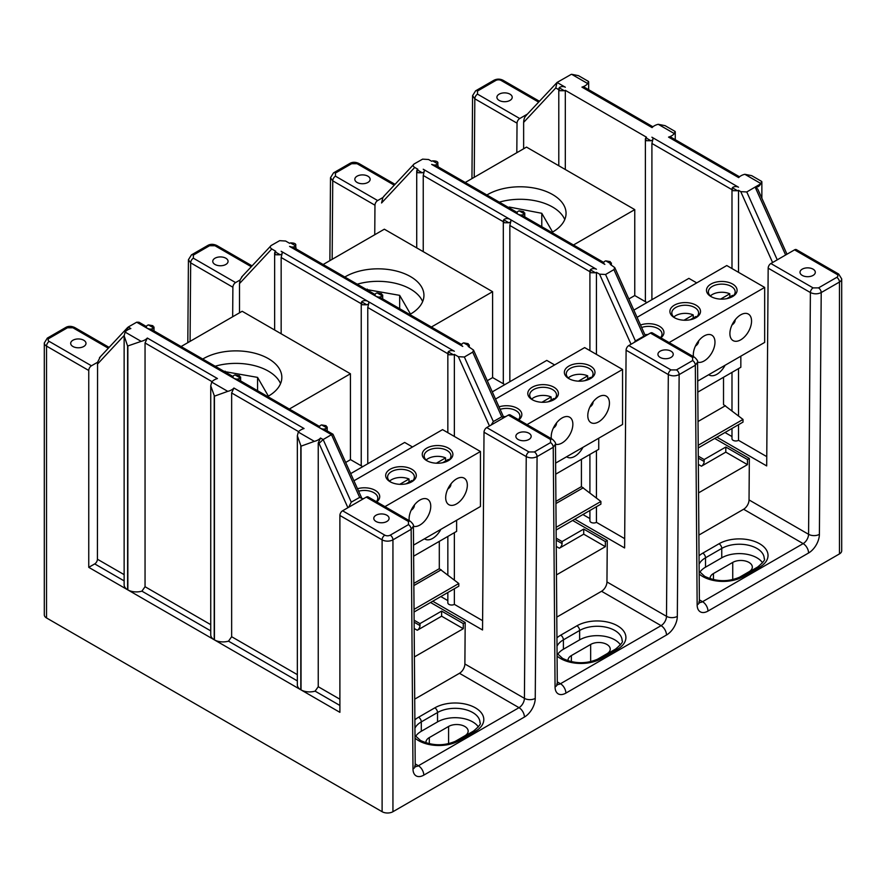 <?xml version="1.0" encoding="UTF-8"?>
<svg xmlns="http://www.w3.org/2000/svg" width="886" height="886" viewBox="0 0 886 886"><rect width="100%" height="100%" fill="white"/><g stroke="black" fill="none" stroke-linecap="round" stroke-linejoin="round"><path stroke-width="1.33" d="M564.759 219.551A45.928 26.514 0 0 0 552.598 207.047A45.928 26.514 0 0 0 499.305 202.163M551.823 232.486A45.928 26.514 0 0 0 566.054 213.293A45.928 26.514 0 0 0 552.598 194.555A45.928 26.514 0 0 0 486.89 194.998M83.749 340.246A7.653 4.419 0 0 0 75.41 339.283A7.653 4.419 0 0 0 70.681 343.369A7.653 4.419 0 0 0 72.929 346.492A7.653 4.419 0 0 0 81.268 347.445A7.653 4.419 0 0 0 85.997 343.369A7.653 4.419 0 0 0 83.749 340.246M376.029 521.477A7.653 4.419 180 0 1 373.781 518.354A7.653 4.419 180 0 1 378.51 514.279A7.653 4.419 180 0 1 386.85 515.231A7.653 4.419 180 0 1 389.087 518.354A7.653 4.419 180 0 1 384.369 522.441A7.653 4.419 180 0 1 376.029 521.477M518.1 439.456A7.653 4.419 180 0 1 515.851 436.333A7.653 4.419 180 0 1 520.58 432.246A7.653 4.419 180 0 1 528.92 433.21A7.653 4.419 180 0 1 531.168 436.333A7.653 4.419 180 0 1 526.439 440.42A7.653 4.419 180 0 1 518.1 439.456M225.83 258.214A7.653 4.419 0 0 0 217.48 257.261A7.653 4.419 0 0 0 212.762 261.337A7.653 4.419 0 0 0 214.999 264.46A7.653 4.419 0 0 0 223.338 265.423A7.653 4.419 0 0 0 228.067 261.337A7.653 4.419 0 0 0 225.83 258.214M367.9 176.192A7.653 4.419 0 0 0 359.561 175.229A7.653 4.419 0 0 0 354.832 179.315A7.653 4.419 0 0 0 357.08 182.438A7.653 4.419 0 0 0 365.42 183.402A7.653 4.419 0 0 0 370.138 179.315A7.653 4.419 0 0 0 367.9 176.192M499.15 100.417A7.653 4.419 180 0 1 496.913 97.294A7.653 4.419 180 0 1 501.631 93.207A7.653 4.419 180 0 1 509.971 94.16A7.653 4.419 180 0 1 512.219 97.294A7.653 4.419 180 0 1 507.49 101.369A7.653 4.419 180 0 1 499.15 100.417M660.17 357.435A7.653 4.419 180 0 1 657.933 354.3A7.653 4.419 180 0 1 662.65 350.225A7.653 4.419 180 0 1 671.001 351.177A7.653 4.419 180 0 1 673.238 354.3A7.653 4.419 180 0 1 668.509 358.387A7.653 4.419 180 0 1 660.17 357.435M813.071 269.156A7.653 4.419 0 0 0 804.732 268.192A7.653 4.419 0 0 0 800.003 272.279A7.653 4.419 0 0 0 802.251 275.402A7.653 4.419 0 0 0 810.59 276.366A7.653 4.419 0 0 0 815.308 272.279A7.653 4.419 0 0 0 813.071 269.156M731.991 428.47L731.991 438.758A3.821 2.204 0 0 0 733.11 440.32A3.821 2.204 0 0 0 738.514 440.32L766.755 456.622M732.401 187.766L731.991 188.895L733.11 190.711L737.54 190.734A3.821 2.204 0 0 0 738.514 190.324L740.762 191.631L746.776 191.963L760.664 183.845A12.249 7.066 0 0 0 760.886 183.557L761.683 181.431L751.693 175.661L744.827 174.287A12.249 7.066 0 0 0 738.68 177.61L668.542 137.108A12.249 7.066 0 0 0 674.29 133.564L675.077 131.427L665.098 125.668L658.232 124.295A12.249 7.066 0 0 0 652.085 127.606L581.936 87.116A12.249 7.066 0 0 0 587.684 83.561L588.481 81.434L578.492 75.664L571.636 74.291A12.249 7.066 0 0 0 571.127 74.424L557.061 82.453L565.312 87.216A3.821 2.204 0 0 0 559.199 87.769L558.789 88.899L559.908 90.715L564.338 90.737A3.821 2.204 0 0 0 565.312 90.339L646.503 137.208A3.821 2.204 0 0 0 645.805 137.773L645.385 138.892L646.503 140.708L650.944 140.741A3.821 2.204 0 0 0 653.026 138.77A3.821 2.204 0 0 0 651.908 137.208L738.514 187.212A3.821 2.204 0 0 0 732.401 187.766L737.54 190.734M503.724 219.794L503.314 220.924L504.433 222.74L508.863 222.763A3.821 2.204 0 0 0 510.956 220.802A3.821 2.204 0 0 0 509.838 219.241A3.821 2.204 0 0 0 503.724 219.794L508.863 222.763M432.612 160.864C436.754 160.864 438.47 161.85 437.75 163.832L432.612 160.864A3.821 2.204 180 0 0 431.637 161.274L428.569 159.502L422.589 159.148L414.127 163.965C412.699 165.029 412.887 166.18 414.714 167.443L417.838 169.237A3.821 2.204 0 0 0 417.129 169.802L416.719 170.92L417.838 172.737L422.268 172.77A3.821 2.204 0 0 0 424.361 170.799A3.821 2.204 0 0 0 423.242 169.237L596.433 269.233A3.821 2.204 0 0 0 590.331 269.798L589.91 270.917L591.028 272.733L595.47 272.766A3.821 2.204 0 0 0 596.433 272.356L599.556 274.151L605.57 274.494L613.92 269.61L614.729 267.561L610.244 264.382A3.821 2.204 180 0 0 610.941 263.829L605.803 260.861L610.244 261.647L610.941 263.829L611.362 262.954L611.362 265.036M589.91 510.491L589.91 520.78A3.821 2.204 0 0 0 591.028 522.341A3.821 2.204 0 0 0 596.433 522.341L596.433 506.726M603.72 262.965L603.72 262.821A3.821 2.204 180 0 0 604.839 264.382C603.587 262.223 603.587 262.223 604.839 264.382L518.232 214.39C516.992 212.219 516.992 212.219 518.232 214.39A3.821 2.204 180 0 1 517.114 212.828A3.821 2.204 180 0 1 519.207 210.857L523.637 211.654L524.346 213.825A3.821 2.204 180 0 1 518.232 214.39L522.729 215.697L603.765 262.477M524.756 216.86L524.756 212.95L524.346 213.825L519.207 210.857M339.892 705.455L315.106 691.146L318.24 686.716L318.24 442.967L320.51 438.038L323.146 439.556L331.486 434.672L320.688 428.436C319.436 426.266 319.436 426.266 320.688 428.436A3.821 2.204 180 0 1 319.569 426.875A3.821 2.204 180 0 1 321.64 424.915L326.092 425.701L326.79 427.883A3.821 2.204 180 0 1 320.688 428.436L234.092 378.444C232.841 376.273 232.841 376.273 234.092 378.444A3.821 2.204 180 0 1 232.974 376.882A3.821 2.204 180 0 1 235.034 374.922L239.497 375.708L240.184 377.89A3.821 2.204 180 0 1 234.092 378.444L238.578 379.74L319.613 426.52M240.615 380.914L240.615 377.004L240.184 377.89L235.034 374.922M327.211 430.906L327.211 427.008L326.79 427.883L321.64 424.915M320.688 428.436L325.173 429.743L332.992 434.251L331.486 434.672M234.092 378.444L147.486 328.44C146.245 326.281 146.245 326.281 147.486 328.44A3.821 2.204 180 0 1 146.367 326.879A3.821 2.204 180 0 1 148.438 324.918L152.89 325.716L153.588 327.898A3.821 2.204 180 0 1 147.486 328.44L151.982 329.747L233.018 376.528M154.009 330.91L154.009 327.012L153.588 327.898L148.438 324.918M361.654 301.827L361.244 302.946L362.363 304.762L366.793 304.784A3.821 2.204 0 0 0 368.886 302.824A3.821 2.204 0 0 0 367.768 301.262A3.821 2.204 0 0 0 361.654 301.827L366.793 304.784M290.508 242.897C294.684 242.897 296.4 243.883 295.658 245.865L290.508 242.897A3.821 2.204 180 0 0 289.567 243.296L285.624 241.025L279.644 240.671L271.194 245.488C269.754 246.552 269.953 247.715 271.769 248.966L275.756 251.27A3.821 2.204 0 0 0 275.059 251.823L274.638 252.953L275.756 254.769L280.197 254.791A3.821 2.204 0 0 0 282.28 252.82A3.821 2.204 0 0 0 281.161 251.27L454.363 351.255A3.821 2.204 0 0 0 448.25 351.82L447.84 352.949L448.958 354.765L453.388 354.788A3.821 2.204 0 0 0 454.363 354.378L458.35 356.681L464.364 357.014L472.714 352.141L473.523 350.081L468.162 346.415A3.821 2.204 180 0 0 468.86 345.861L463.71 342.893L468.162 343.679L468.86 345.861L469.281 344.975L469.281 347.057M447.84 592.512L447.84 602.812A3.821 2.204 0 0 0 448.958 604.374A3.821 2.204 0 0 0 454.363 604.374L454.363 588.747M461.639 344.986L461.639 344.853A3.821 2.204 180 0 0 462.758 346.415C461.517 344.244 461.517 344.244 462.758 346.415L376.162 296.411C374.911 294.252 374.911 294.252 376.162 296.411A3.821 2.204 180 0 1 375.044 294.85A3.821 2.204 180 0 1 377.115 292.889L381.567 293.687L382.265 295.869A3.821 2.204 180 0 1 376.162 296.411L380.659 297.718L461.695 344.499M382.686 298.892L382.686 294.983L382.265 295.869L377.115 292.889M738.392 577.882L748.958 571.78A11.474 6.623 0 0 0 752.325 567.095A11.474 6.623 0 0 0 748.958 562.411A11.474 6.623 0 0 0 732.733 562.411L713.463 573.53A11.474 6.623 0 0 0 710.107 578.215A11.474 6.623 0 0 0 710.14 578.746M596.289 659.926L606.877 653.813A11.474 6.623 0 0 0 610.244 649.128A11.474 6.623 0 0 0 606.877 644.443A11.474 6.623 0 0 0 590.652 644.443L590.652 661.698M454.175 741.97L464.807 735.834A11.474 6.623 0 0 0 468.162 731.149A11.474 6.623 0 0 0 464.807 726.465A11.474 6.623 0 0 0 448.582 726.465L448.582 743.731M147.486 328.44L136.688 322.205L128.237 327.023L130.862 328.54A12.249 7.066 180 0 0 125.114 332.095L141.173 341.365L127.617 346.038L127.617 589.777A12.249 7.066 180 0 1 124.14 584.838L124.14 335.805L125.114 332.095M210.735 630.887L141.915 591.15L145.049 586.72L145.049 342.971L147.32 338.042A12.249 7.066 180 0 1 141.173 341.365M297.342 680.891L228.51 641.154A12.249 7.066 180 0 1 214.445 639.902L214.445 396.164L210.735 385.809L211.71 382.087A12.249 7.066 180 0 1 217.458 378.543L147.32 338.042M228.51 641.154L231.645 636.724L231.645 392.963L233.915 388.035A12.249 7.066 180 0 1 227.768 391.357L214.445 396.164M315.106 691.146A12.249 7.066 180 0 1 301.041 689.906L301.041 446.167L297.342 435.801L298.305 432.08A12.249 7.066 180 0 1 304.064 428.536L233.915 388.035M320.51 438.038A12.249 7.066 180 0 1 314.364 441.361L301.041 446.167M552.598 232.043L541.778 213.293L509.295 207.047L508.531 207.49M698.888 535.078L743.62 509.251A7.653 4.419 120 0 0 749.035 499.925L749.346 458.439L714.703 438.448M698.29 456.157L704.148 459.535L725.8 447.042L747.452 459.535L747.452 464.641L698.567 492.86M749.346 458.439L747.452 459.535M716.885 437.186L766.689 465.925L768.173 268.17A3.821 2.204 -60 0 1 770.875 263.519L813.093 287.895L818.509 287.895L836.761 277.362A3.832 2.215 0 0 0 836.761 274.228L794.543 249.852L770.875 263.519M731.991 436.554L724.981 432.512M704.148 459.535L704.148 461.517A3.821 2.204 -60 0 1 701.446 466.202L698.345 464.408M747.452 464.641L725.8 452.137L701.446 466.202M366.25 497.135L342.594 510.779L384.812 535.155A3.832 2.215 0 0 0 390.239 535.155L408.457 524.634L408.457 521.5L366.25 497.135A3.821 2.204 -60 0 1 368.155 496.935L410.373 521.311A3.821 2.204 -60 0 0 408.457 521.5M508.32 415.102L486.724 427.573L528.942 451.949L534.369 451.949L550.538 442.612L550.538 439.478L508.32 415.102A3.821 2.204 -60 0 1 510.225 414.914L552.443 439.29A3.821 2.204 -60 0 0 550.538 439.478M527.38 114.117L519.739 118.525A3.821 2.204 120 0 0 517.036 123.176L474.818 98.8L474.231 177.3M650.413 333.07L628.805 345.54L671.012 369.916L676.439 369.916L692.63 360.569L692.63 357.446L650.413 333.07A3.821 2.204 -60 0 1 652.317 332.881L694.535 357.257A3.821 2.204 -60 0 0 692.63 357.446M448.582 726.465L429.311 737.584A11.474 6.623 0 0 0 425.945 742.269A11.474 6.623 0 0 0 425.989 742.856M590.652 644.443L571.381 655.562A11.474 6.623 0 0 0 568.026 660.247A11.474 6.623 0 0 0 568.059 660.801M556.796 617.11L601.55 591.272A7.653 4.419 120 0 0 606.954 581.947L666.493 616.324L668.321 374.568L626.103 350.203L624.608 547.958L574.815 519.207M88.755 370.47L88.755 567.339L94.713 563.906A3.821 2.204 120 0 0 97.416 559.221L97.571 362.263L91.457 365.785A3.821 2.204 120 0 0 88.755 370.47L46.537 346.094L46.537 617.963L382.11 811.709L382.11 539.84L339.892 515.464L339.892 712.333L301.041 689.906M46.537 617.963A7.653 4.419 180 0 1 44.3 614.84L44.3 342.971A7.653 4.419 180 0 0 46.537 346.094A3.821 2.204 -60 0 1 49.239 341.42L91.457 365.785M839.463 553.905L839.463 282.036A7.653 4.419 180 0 0 841.7 278.913L841.7 550.782A7.653 4.419 180 0 1 839.463 553.905L392.941 811.709A7.653 4.419 180 0 1 382.11 811.709M461.639 344.853A3.821 2.204 180 0 1 463.71 342.893M296.09 248.888L295.658 245.865A3.821 2.204 180 0 1 289.567 246.419L294.052 247.715L375.088 294.506M271.194 245.488L241.546 277.108M438.16 166.867L437.75 163.832A3.821 2.204 180 0 1 431.637 164.386L436.133 165.693L517.169 212.474M414.127 163.965L383.627 196.515M603.72 262.821A3.821 2.204 180 0 1 605.803 260.861M760.664 183.845C759.446 186.304 757.608 187.411 755.16 187.156L757.751 189.083L786.99 254.216M454.363 580.064L454.363 532.674M454.363 436.455L454.363 354.378M482.604 620.676L454.363 604.374M596.433 497.998L596.433 450.642M596.433 354.389L596.433 272.356M624.685 538.655L596.433 522.341M738.514 440.32L738.514 424.704M738.514 415.922L738.514 368.62M738.514 272.323L738.514 190.324M605.57 274.494L635.417 340.966L643.823 336.204L613.92 269.61M635.417 340.966L634.033 342.528M645.108 336.126L643.823 336.204M464.364 357.014L493.347 421.559L501.742 416.797L472.714 352.141M493.347 421.559L491.165 425.003M473.523 350.081L503.868 417.671L501.742 416.797M362.186 499.471L361.853 498.397L359.672 497.389L351.266 502.152L348.707 507.257M581.936 87.116L584.251 87.149L652.916 126.798M239.497 312.824L239.497 283.575L240.028 280.02L242.21 276.565M523.637 148.77L523.637 122.39C523.814 118.99 524.722 116.664 526.35 115.379M414.714 167.443L381.567 202.983L382.896 197.534L384.28 195.972M97.571 362.263L100.129 357.158M300.808 446.023L300.808 689.773A12.249 7.066 180 0 1 297.342 684.834L297.342 435.801M214.445 639.902L300.808 689.773M214.213 396.031L214.213 639.77A12.249 7.066 180 0 1 210.735 634.841L210.735 385.809M141.915 591.15A12.249 7.066 180 0 1 127.85 589.91L214.213 639.77M127.85 589.91L127.85 346.171M88.755 567.339L127.617 589.777M339.892 515.464A3.821 2.204 -60 0 1 342.594 510.779M232.664 316.767L232.885 287.23L190.667 262.854L190.08 341.354M414.714 699.132L459.469 673.294A7.653 4.419 120 0 0 464.884 663.979L465.194 622.493L430.563 602.491M432.745 601.229L482.538 629.979L484.022 432.224A3.821 2.204 -60 0 1 486.724 427.573M240.028 280.02L235.587 282.579A3.821 2.204 120 0 0 232.885 287.23M382.896 197.534L377.669 200.557A3.821 2.204 120 0 0 374.966 205.209L374.745 234.735M572.633 520.47L607.275 540.471L606.954 581.947M516.815 152.713L517.036 123.176M626.103 350.203A3.821 2.204 -60 0 1 628.805 345.54M794.543 249.852A3.821 2.204 -60 0 1 796.448 249.664L838.665 274.04A3.821 2.204 -60 0 0 836.761 274.228M127.617 346.038L124.14 335.805M607.275 540.471L605.36 541.567L605.36 546.673L556.474 574.892M556.198 538.179L562.067 541.567L583.719 529.075L605.36 541.567M414.116 620.211L419.986 623.6L441.627 611.096L463.278 623.6L463.278 628.695L414.393 656.925M465.194 622.493L463.278 623.6M668.542 137.108L670.846 137.153L739.511 176.801M281.161 333.789L281.161 257.505L282.28 252.82M367.768 463.755L367.768 307.497L368.875 302.957M447.84 600.608L440.829 596.566M589.91 518.576L582.91 514.533M423.242 251.646L423.242 175.483L424.361 170.799M509.838 381.733L509.838 225.476L510.956 220.802M565.312 169.514L565.312 90.339M651.908 299.701L651.908 143.454L653.026 138.77M136.688 322.205L139.013 322.249L146.423 326.535M762.602 562.887A24.874 14.364 0 0 0 721.747 557.815L705.511 567.184A24.874 14.364 0 0 0 699.829 572.267M620.488 644.942A24.874 14.364 0 0 0 579.632 639.858L563.396 649.239A24.874 14.364 0 0 0 557.715 654.311M478.385 726.985A24.874 14.364 0 0 0 437.529 721.902L421.293 731.282A24.874 14.364 0 0 0 415.612 736.355M725.8 447.042L725.8 452.137M583.719 529.075L583.719 534.169L559.365 548.224L556.253 546.429M605.36 546.673L583.719 534.169M562.067 541.567L562.067 543.55A3.821 2.204 -60 0 1 559.365 548.224M441.627 611.096L441.627 616.202L417.284 630.256L414.183 628.473M463.278 628.695L441.627 616.202M419.986 623.6L419.986 625.582A3.821 2.204 -60 0 1 417.284 630.256M646.935 302.58L634.764 295.547L634.764 209.617L526.517 147.109L465.228 182.494M634.764 209.617L573.486 244.99M509.295 207.933L509.295 207.047M541.778 226.683L541.778 213.293M351.266 502.152L323.157 439.545L319.038 443.421L318.24 442.967M361.853 498.397L332.992 434.251M126.598 330.6L128.237 327.023M558.789 89.685L555.766 87.947L557.061 82.453L525.697 115.922M723.519 377.27L723.519 404.603L743.011 419.432L743.011 422.101L698.223 447.962M743.011 419.432L698.201 445.304M698.024 421.514L725.424 405.699M710.96 296.544L710.96 296.544A15.306 8.838 180 0 1 710.96 284.052A15.306 8.838 180 0 1 732.611 284.052A15.306 8.838 180 0 1 732.611 296.544A15.306 8.838 180 0 1 710.96 296.544M731.88 296.943A13.401 7.73 0 0 0 735.181 291.859A13.401 7.73 0 0 0 731.26 286.388A13.401 7.73 0 0 0 716.652 284.716A13.401 7.73 0 0 0 708.379 291.859A13.401 7.73 0 0 0 711.679 296.943M674.379 317.664L674.379 317.664A15.306 8.838 180 0 1 674.379 305.172A15.306 8.838 180 0 1 696.031 305.172A15.306 8.838 180 0 1 696.031 317.664A15.306 8.838 180 0 1 674.379 317.664M695.311 318.052A13.401 7.73 0 0 0 698.6 312.98A13.401 7.73 0 0 0 694.679 307.508A13.401 7.73 0 0 0 680.071 305.825A13.401 7.73 0 0 0 671.809 312.98A13.401 7.73 0 0 0 675.099 318.052M640.534 325.029A15.306 8.838 180 0 1 659.45 326.281A15.306 8.838 180 0 1 660.89 337.821M660.546 337.632A13.401 7.73 0 0 0 662.019 334.088A13.401 7.73 0 0 0 658.099 328.628A13.401 7.73 0 0 0 641.641 327.499M729.798 296.921L729.798 293.787A13.401 7.73 0 0 0 710.384 295.924M647.932 334.498A13.401 7.73 0 0 0 644.908 334.786M693.229 318.041L693.229 314.907A13.401 7.73 0 0 0 673.803 317.044M725.08 365.265A15.306 8.838 -60 0 1 716.907 374.291A15.306 8.838 -60 0 1 709.254 375.044A15.306 8.838 -60 0 1 708.734 374.7M693.461 356.637A15.306 8.838 -60 0 1 704.148 335.949A15.306 8.838 -60 0 1 711.801 335.185A15.306 8.838 -60 0 1 714.149 347.456A15.306 8.838 -60 0 1 704.148 360.945A15.306 8.838 -60 0 1 697.57 362.175M740.729 314.829A15.306 8.838 -60 0 1 748.382 314.076A15.306 8.838 -60 0 1 750.73 326.336A15.306 8.838 -60 0 1 740.729 339.825A15.306 8.838 -60 0 1 733.065 340.589A15.306 8.838 -60 0 1 730.728 328.318A15.306 8.838 -60 0 1 740.729 314.829M731.98 324.996A13.401 7.73 0 0 0 735.181 319.99L735.181 319.791M695.41 346.116A13.401 7.73 0 0 0 698.6 341.11L698.6 340.911M696.606 317.044A13.401 7.73 0 0 0 695.931 316.479L690.238 319.757M733.176 295.924A13.401 7.73 0 0 0 732.512 295.359L726.819 298.648M696.728 282.889L688.887 278.359L633.844 310.133M697.803 392.121L740.84 367.269L740.84 356.161M697.714 381.069L764.662 342.417L764.662 287.418L726.775 265.545L637.078 317.332M764.662 287.418L669.118 342.572M634.764 295.547L628.827 298.97M729.798 293.787L720.595 299.114M693.229 314.907L684.014 320.223M426.742 460.642L426.742 460.642A15.306 8.838 180 0 1 426.742 448.139A15.306 8.838 180 0 1 448.394 448.139A15.306 8.838 180 0 1 448.394 460.642A15.306 8.838 180 0 1 426.742 460.642M447.663 461.03A13.401 7.73 0 0 0 450.963 455.947A13.401 7.73 0 0 0 447.042 450.476A13.401 7.73 0 0 0 432.434 448.803A13.401 7.73 0 0 0 424.161 455.947A13.401 7.73 0 0 0 427.462 461.03M390.161 481.762L390.161 481.762A15.306 8.838 180 0 1 390.161 469.259A15.306 8.838 180 0 1 411.813 469.259A15.306 8.838 180 0 1 411.813 481.762A15.306 8.838 180 0 1 390.161 481.762M411.093 482.15A13.401 7.73 0 0 0 414.382 477.067A13.401 7.73 0 0 0 410.462 471.596A13.401 7.73 0 0 0 395.854 469.923A13.401 7.73 0 0 0 387.592 477.067A13.401 7.73 0 0 0 390.881 482.15M357.512 488.74A15.306 8.838 180 0 1 375.232 490.379A15.306 8.838 180 0 1 376.716 501.886M376.362 501.675A13.401 7.73 0 0 0 377.813 498.187A13.401 7.73 0 0 0 373.881 492.716A13.401 7.73 0 0 0 358.62 491.209M445.58 461.008L445.58 457.885A13.401 7.73 0 0 0 426.166 460.011M363.714 498.585A13.401 7.73 0 0 0 361.975 498.707M409.011 482.128L409.011 479.005A13.401 7.73 0 0 0 389.585 481.131M440.863 529.352A15.306 8.838 -60 0 1 432.689 538.378A15.306 8.838 -60 0 1 425.036 539.142A15.306 8.838 -60 0 1 424.516 538.788M409.232 520.658A15.306 8.838 -60 0 1 419.931 500.036A15.306 8.838 -60 0 1 427.584 499.283A15.306 8.838 -60 0 1 429.931 511.543A15.306 8.838 -60 0 1 419.931 525.033A15.306 8.838 -60 0 1 413.408 526.284M456.511 478.916A15.306 8.838 -60 0 1 464.164 478.163A15.306 8.838 -60 0 1 466.512 490.434A15.306 8.838 -60 0 1 456.511 503.924A15.306 8.838 -60 0 1 448.848 504.677A15.306 8.838 -60 0 1 446.511 492.417A15.306 8.838 -60 0 1 456.511 478.916M280.541 383.638A45.928 26.514 0 0 0 268.38 371.145A45.928 26.514 0 0 0 215.176 366.228M267.672 396.54A45.928 26.514 0 0 0 281.837 377.392A45.928 26.514 0 0 0 268.38 358.642A45.928 26.514 0 0 0 202.739 359.051M447.762 489.094A13.401 7.73 0 0 0 450.963 484.077L450.963 483.889M411.193 510.214A13.401 7.73 0 0 0 414.382 505.197L414.382 505.009M412.389 481.131A13.401 7.73 0 0 0 411.713 480.566L406.021 483.856M448.958 460.011A13.401 7.73 0 0 0 448.294 459.446L442.601 462.736M412.511 446.976L404.669 442.446L350.712 473.6M413.629 556.186L456.622 531.367L456.622 520.259M413.552 545.123L480.445 506.504L480.445 451.506L442.557 429.632L353.946 480.788M480.445 451.506L384.956 506.637M439.301 541.368L439.301 568.69L413.84 583.398M345.706 462.437L350.546 459.635L362.717 466.667M268.38 396.142L257.56 377.392L224.379 371.544M350.424 459.712L350.424 373.77L289.334 409.044M350.424 373.77L242.177 311.274L181.087 346.548M439.301 568.69L458.793 583.52L458.793 586.189L414.061 612.016M225.077 371.943L225.077 371.145M257.56 390.693L257.56 377.392M458.793 583.52L414.039 609.369M413.862 585.58L441.206 569.787M445.58 457.885L436.377 463.201M409.011 479.005L399.796 484.321M568.845 378.599L568.845 378.599A15.306 8.838 180 0 1 568.845 366.095A15.306 8.838 180 0 1 590.497 366.095A15.306 8.838 180 0 1 590.497 378.599A15.306 8.838 180 0 1 568.845 378.599M589.777 378.986A13.401 7.73 0 0 0 593.066 373.903A13.401 7.73 0 0 0 589.146 368.432A13.401 7.73 0 0 0 574.549 366.76A13.401 7.73 0 0 0 566.276 373.903A13.401 7.73 0 0 0 569.565 378.986M532.276 399.708A15.306 8.838 180 0 1 532.264 399.708A15.306 8.838 180 0 1 532.276 387.215A15.306 8.838 180 0 1 553.916 387.215A15.306 8.838 180 0 1 553.916 399.708A15.306 8.838 180 0 1 532.276 399.708M553.196 400.107A13.401 7.73 0 0 0 556.497 395.023A13.401 7.73 0 0 0 552.565 389.552A13.401 7.73 0 0 0 537.968 387.88A13.401 7.73 0 0 0 529.695 395.023A13.401 7.73 0 0 0 532.995 400.107M499.017 406.873A15.306 8.838 180 0 1 517.346 408.324A15.306 8.838 180 0 1 518.797 419.864M518.443 419.654A13.401 7.73 0 0 0 519.916 416.143A13.401 7.73 0 0 0 515.995 410.672A13.401 7.73 0 0 0 500.125 409.343M587.695 378.964L587.695 375.841A13.401 7.73 0 0 0 568.269 377.968M505.828 416.542A13.401 7.73 0 0 0 503.447 416.741M551.114 400.084L551.114 396.95A13.401 7.73 0 0 0 531.7 399.088M582.977 447.308A15.306 8.838 -60 0 1 574.804 456.334A15.306 8.838 -60 0 1 567.151 457.087A15.306 8.838 -60 0 1 566.63 456.744M551.358 438.659A15.306 8.838 -60 0 1 562.034 417.993A15.306 8.838 -60 0 1 569.698 417.24A15.306 8.838 -60 0 1 572.035 429.5A15.306 8.838 -60 0 1 562.034 442.989A15.306 8.838 -60 0 1 555.478 444.218M598.615 396.873A15.306 8.838 -60 0 1 606.268 396.12A15.306 8.838 -60 0 1 608.616 408.38A15.306 8.838 -60 0 1 598.615 421.88A15.306 8.838 -60 0 1 590.962 422.633A15.306 8.838 -60 0 1 588.614 410.362A15.306 8.838 -60 0 1 598.615 396.873M422.644 301.594A45.928 26.514 0 0 0 410.495 289.091A45.928 26.514 0 0 0 357.246 284.196M409.753 314.508A45.928 26.514 0 0 0 423.94 295.348A45.928 26.514 0 0 0 410.495 276.598A45.928 26.514 0 0 0 344.82 277.019M589.877 407.051A13.401 7.73 0 0 0 593.066 402.034L593.066 401.845M553.296 428.159A13.401 7.73 0 0 0 556.497 423.154L556.497 422.954M554.492 399.088A13.401 7.73 0 0 0 553.828 398.523L548.135 401.812M591.073 377.968A13.401 7.73 0 0 0 590.408 377.403L584.705 380.692M554.625 364.932L546.773 360.403L492.284 391.867M555.71 474.165L598.737 449.324L598.737 438.216M555.622 463.101L622.548 424.46L622.548 369.462L584.66 347.589L495.507 399.065M622.548 369.462L527.026 424.615M581.415 459.313L581.415 486.647L555.91 501.376M487.267 380.703L492.649 377.591L504.832 384.624M410.495 314.098L399.664 295.348L366.461 289.523M492.594 377.624L492.594 291.693L384.347 229.197L323.157 264.515M492.594 291.693L431.404 327.012M581.415 486.647L600.896 501.476L600.896 504.145L556.131 529.994M367.192 289.943L367.192 289.091M399.664 308.693L399.664 295.348M600.896 501.476L556.109 527.336M555.932 503.547L583.309 487.743M587.695 375.841L578.48 381.157M551.114 396.95L541.9 402.277M699.043 555.81A28.695 16.568 180 0 1 702.808 553.13L719.044 543.749A28.695 16.568 180 0 1 759.623 543.749A28.695 16.568 180 0 1 759.623 567.184L743.387 576.553A28.695 16.568 180 0 1 702.808 576.553A28.695 16.568 180 0 1 699.176 573.995M702.808 553.13A3.821 2.204 60 0 1 705.511 557.803A24.874 14.364 0 0 0 699.109 564.172M556.951 637.842A28.695 16.568 180 0 1 560.694 635.173L576.93 625.804A28.695 16.568 180 0 1 617.509 625.804A28.695 16.568 180 0 1 617.509 649.228L601.273 658.608A28.695 16.568 180 0 1 560.694 658.608A28.695 16.568 180 0 1 557.084 656.061M560.694 635.173A3.821 2.204 60 0 1 563.396 639.858A24.874 14.364 0 0 0 557.017 646.182M414.881 719.853A28.695 16.568 180 0 1 418.591 717.217L434.827 707.848A28.695 16.568 180 0 1 475.405 707.848A28.695 16.568 180 0 1 475.405 731.271L459.169 740.652A28.695 16.568 180 0 1 418.591 740.652A28.695 16.568 180 0 1 415.013 738.138M418.591 717.217A3.821 2.204 60 0 1 421.293 721.902A24.874 14.364 0 0 0 414.936 728.159M211.71 382.087L227.768 391.357M298.305 432.08L314.364 441.361M749.035 499.925L808.575 534.302L810.391 292.546L768.173 268.17M698.301 458.14L704.148 461.517M538.599 102.089L501.188 80.493A3.832 2.215 0 0 0 495.761 80.493L477.521 91.025L477.521 94.149L519.739 118.525M429.311 737.584L429.311 743.764M571.381 655.562L571.381 661.709M557.283 681.899L560.473 683.737L661.089 625.649L601.55 591.272M713.463 573.53L713.463 579.665M732.733 562.411L732.733 579.654M448.25 351.82L453.388 354.788M376.162 296.411L289.567 246.419M275.059 251.823L280.197 254.791M518.232 214.39L431.637 164.386M417.129 169.802L422.268 172.77M590.331 269.798L595.47 272.766M760.886 183.557L744.827 174.287M674.29 133.564L658.232 124.295M587.684 83.561L571.636 74.291M559.199 87.769L564.338 90.737M645.805 137.773L650.944 140.741M489.471 425.989L458.35 356.681M318.24 686.716L339.892 699.22M347.91 507.722L319.038 443.421M631.031 344.255L599.556 274.151M772.592 262.522L740.762 191.631M271.769 248.966L239.497 283.575M97.416 559.221L124.14 574.649M124.14 335.517L97.416 364.168M555.766 87.947L523.637 122.39M836.761 277.362A3.821 2.204 60 0 1 839.463 282.036L821.211 292.568L819.395 534.358A15.306 8.838 120 0 1 808.575 552.997L707.969 611.074A15.306 8.838 120 0 1 697.149 604.928L695.333 365.253L679.141 374.601L677.325 616.379A15.306 8.838 120 0 1 666.493 635.018L565.877 693.107A15.306 8.838 120 0 1 555.057 686.971L553.241 447.286L537.071 456.622L535.244 698.401A15.306 8.838 120 0 1 524.423 717.04L423.807 775.128A15.306 8.838 120 0 1 412.987 768.993L411.159 529.307L392.941 539.84L392.941 811.709M390.239 535.155A3.821 2.204 60 0 1 392.941 539.84A7.653 4.419 180 0 1 382.11 539.84A3.821 2.204 120 0 1 384.812 535.155M412.987 768.993A7.653 4.452 -0.4 0 0 415.224 765.814L413.408 526.151L411.159 529.307A3.821 2.204 60 0 0 408.457 524.634M464.884 663.979L524.423 698.345L526.24 456.6L484.022 432.224M251.259 266.697L214.966 245.732L209.539 245.732L193.369 255.079L193.369 258.203A3.821 2.204 -60 0 0 190.667 262.854L188.43 259.72L187.81 342.66M555.057 686.971A7.653 4.452 -0.4 0 0 557.294 683.782L555.478 444.119L553.241 447.286A3.821 2.204 60 0 0 550.538 442.612M534.369 451.949A3.821 2.204 60 0 1 537.071 456.622C533.461 458.295 529.85 458.284 526.24 456.6A3.821 2.204 120 0 1 528.942 451.949M535.244 698.401A7.653 4.386 -179.6 0 1 524.423 698.345A7.653 4.419 -60 0 1 519.008 707.67L459.469 673.294M374.966 205.209L332.748 180.833L332.15 259.321M394.215 185.152L357.058 163.7L351.631 163.7L335.451 173.047L335.451 176.181A3.821 2.204 -60 0 0 332.748 180.833L330.5 177.698L329.88 260.639M477.521 94.149A3.821 2.204 -60 0 0 474.818 98.8L472.581 95.666L471.95 178.618M697.149 604.928A7.653 4.452 -0.4 0 0 699.386 601.749L697.57 362.086L695.333 365.253A3.821 2.204 60 0 0 692.63 360.569M676.439 369.916A3.821 2.204 60 0 1 679.141 374.601C675.531 376.262 671.92 376.262 668.321 374.568A3.821 2.204 120 0 1 671.012 369.916M677.325 616.379A7.653 4.386 -179.6 0 1 666.493 616.324A7.653 4.419 -60 0 1 661.089 625.649A7.653 4.419 -120 0 1 666.493 635.018M818.509 287.895A3.821 2.204 60 0 1 821.211 292.568C817.601 294.241 814.001 294.23 810.391 292.546A3.821 2.204 120 0 1 813.093 287.895M819.395 534.358A7.653 4.386 -179.6 0 1 808.575 534.302A7.653 4.419 -60 0 1 803.159 543.616L743.62 509.251M699.375 599.855L702.565 601.694L803.159 543.616A7.653 4.419 -120 0 1 808.575 552.997M415.213 763.92L418.391 765.759L519.008 707.67A7.653 4.419 -120 0 1 524.423 717.04M707.969 611.074A7.653 4.419 -120 0 0 702.565 601.694A7.653 4.419 -60 0 1 699.431 602.358M565.877 693.107A7.653 4.419 -120 0 0 560.473 683.737A7.653 4.419 -60 0 1 557.338 684.391M423.807 775.128A7.653 4.419 -120 0 0 418.391 765.759A7.653 4.419 -60 0 1 415.257 766.412M361.244 303.732L281.161 257.505M447.84 353.735L367.768 307.497M231.645 636.724L297.342 674.645M298.66 431.659L231.645 392.963M145.049 586.72L210.735 624.652M212.053 381.656L145.049 342.971M124.14 580.895L94.713 563.906M503.314 221.71L423.242 175.483M589.91 271.703L509.838 225.476M731.991 189.682L651.908 143.454M335.451 176.181L377.669 200.557M193.369 258.203L235.587 282.579M108.325 348.22L72.896 327.765L67.469 327.765L49.239 338.286A3.832 2.215 0 0 0 49.239 341.42M359.672 497.389L331.508 434.661M785.627 255.002L755.16 187.156M746.776 191.963L777.255 259.842M721.747 557.815L721.747 548.434L705.511 557.803L705.511 567.184M759.623 567.184A3.821 2.204 60 0 0 757.707 566.996C763.378 562.256 765.537 559.454 764.208 558.59A24.874 14.364 0 0 0 748.847 545.322A24.874 14.364 0 0 0 721.747 548.434A3.821 2.204 -120 0 0 719.044 543.749M563.396 649.239L563.396 639.858L579.632 630.478A3.821 2.204 -120 0 0 576.93 625.804M579.632 639.858L579.632 630.478A24.874 14.364 0 0 1 606.744 627.366A24.874 14.364 0 0 1 622.094 640.633C623.434 641.497 621.274 644.299 615.604 649.039A3.821 2.204 60 0 1 617.509 649.228M437.529 721.902L437.529 712.521L421.293 721.902L421.293 731.282M475.405 731.271A3.821 2.204 60 0 0 473.489 731.083C479.16 726.343 481.32 723.541 479.99 722.677A24.874 14.364 0 0 0 464.629 709.409A24.874 14.364 0 0 0 437.529 712.521A3.821 2.204 -120 0 0 434.827 707.848M556.209 540.172L562.067 543.55M414.139 622.205L419.986 625.582M459.169 740.652A3.821 2.204 -120 0 0 457.254 740.463L473.489 731.083M601.273 658.608A3.821 2.204 -120 0 0 599.368 658.42L615.604 649.039M188.43 259.72L191.465 254.88A3.821 2.204 60 0 1 193.369 255.079M191.465 254.88L207.634 245.544A3.821 2.204 60 0 1 209.539 245.732M217.668 247.272A3.821 2.204 120 0 0 216.871 245.544L216.871 245.544A3.821 2.204 120 0 0 214.966 245.732M44.3 342.971L47.335 338.098A3.821 2.204 60 0 1 49.239 338.286M47.335 338.098L65.564 327.576A3.821 2.204 60 0 1 67.469 327.765M75.598 329.293A3.821 2.204 120 0 0 74.801 327.576L74.801 327.576A3.821 2.204 120 0 0 72.896 327.765M743.387 576.553A3.821 2.204 -120 0 0 741.471 576.365L757.707 566.996M330.5 177.698L333.535 172.859A3.821 2.204 60 0 1 335.451 173.047M333.535 172.859L349.726 163.511A3.821 2.204 60 0 1 351.631 163.7M349.726 163.511C352.44 161.883 355.519 161.883 358.963 163.511L358.963 163.511A3.821 2.204 120 0 0 357.058 163.7M472.581 95.666L475.605 90.837A3.821 2.204 60 0 1 477.521 91.025M475.605 90.837L493.856 80.305A3.821 2.204 60 0 1 495.761 80.493M493.856 80.305C496.935 78.754 500.014 78.754 503.093 80.305A3.821 2.204 120 0 0 501.188 80.493M741.471 576.365C729.222 582.091 716.973 582.091 704.713 576.365L699.154 571.248M599.368 658.42C587.108 664.135 574.859 664.135 562.61 658.42L557.072 653.325M457.254 740.463C445.005 746.178 432.756 746.178 420.496 740.463L414.991 735.435M731.991 410.827L731.991 372.386M731.991 268.558L731.991 188.895M645.385 301.683L645.385 138.892M558.789 165.748L558.789 88.899M503.314 383.749L503.314 220.924M416.719 247.881L416.719 170.92M589.91 492.904L589.91 454.407M589.91 350.623L589.91 270.917M361.244 465.815L361.244 302.946M274.638 330.024L274.638 252.953M447.84 574.97L447.84 536.44M447.84 432.689L447.84 352.949M761.86 198.231L761.86 181.752M588.658 89.707L588.658 81.756M698.733 602.081L699.53 602.857L699.386 601.749M556.641 684.114L557.438 684.889L557.294 683.782M414.57 766.135L415.368 766.911L415.224 765.814M675.265 139.7L675.265 131.759M207.634 245.544C210.347 243.927 213.426 243.927 216.871 245.544L252.045 265.855M65.564 327.576C68.266 325.948 71.345 325.948 74.801 327.576L109.1 347.378M413.408 526.151C413.862 525.254 412.854 523.637 410.373 521.311M555.478 444.119C555.943 443.221 554.924 441.616 552.443 439.29M395.001 184.31L358.963 163.511M539.375 101.248L503.093 80.305M697.57 362.086C698.035 361.189 697.016 359.572 694.535 357.257M841.7 278.913L838.665 274.04M127.628 327.51L99.476 357.7M614.729 267.561L645.429 335.938"/></g></svg>
